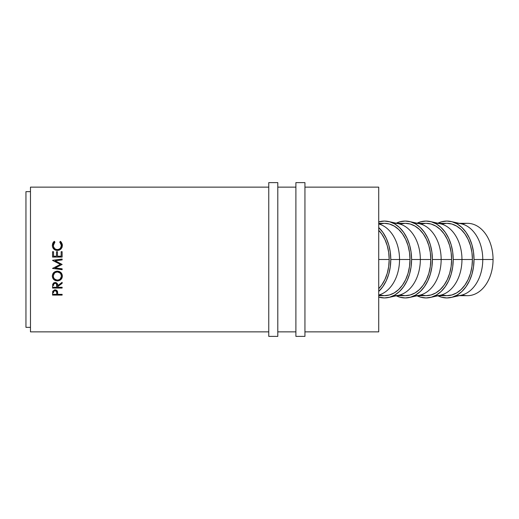 <?xml version="1.0" encoding="UTF-8"?>
<svg xmlns="http://www.w3.org/2000/svg" width="519" height="519" viewBox="0 0 519 519"><rect width="100%" height="100%" fill="white"/><g stroke="black" fill="none" stroke-linecap="round" stroke-linejoin="round"><path stroke-width="0.78" d="M459.172 295.681L467.463 295.681A36.181 25.587 -90 0 0 493.05 259.5L493.05 259.5A36.181 25.587 90 0 1 462.325 294.941M451.043 297.478A38.445 27.183 90 0 1 437.874 295.791L441.539 297.205L446.84 297.945L452.146 297.205L457.245 295.019L461.942 291.464L466.062 286.683L469.442 280.857L471.953 274.214L473.503 267L474.022 259.5L473.503 252L471.953 244.786L469.442 238.143L466.062 232.317L461.942 227.536L457.245 223.981L452.146 221.795L446.84 221.055L441.539 221.795L437.874 223.209A38.445 27.183 90 0 1 451.043 221.522A38.445 27.183 90 0 1 474.022 259.5L482.767 259.5L474.022 259.5A38.445 27.183 90 0 1 451.043 297.478L461.138 295.246A36.181 25.587 -90 0 0 482.767 259.5L493.05 259.5L482.767 259.5A36.181 25.587 90 0 1 457.187 295.681M430.232 297.478A38.445 27.183 90 0 1 417.062 295.791L420.727 297.205L426.034 297.945L431.334 297.205L436.434 295.019L441.131 291.464L445.25 286.683L448.637 280.857L451.147 274.214L452.691 267L453.217 259.5L452.691 252L451.147 244.786L448.637 238.143L445.25 232.317L441.131 227.536L436.434 223.981L431.334 221.795L426.034 221.055L420.727 221.795L417.062 223.209A38.445 27.183 90 0 1 430.232 221.522A38.445 27.183 90 0 1 453.217 259.5L461.962 259.5L453.217 259.5A38.445 27.183 90 0 1 430.232 297.478L440.333 295.246A36.181 25.587 -90 0 0 461.962 259.5L472.426 259.5L471.933 266.558L470.48 273.344L468.112 279.598L464.933 285.087L461.054 289.583L456.629 292.93L451.835 294.987L446.84 295.681A36.181 25.587 -90 0 0 472.426 259.5L461.962 259.5A36.181 25.587 90 0 1 436.375 295.681M409.426 297.478A38.445 27.183 90 0 1 396.257 295.791L399.915 297.205L405.222 297.945L410.523 297.205L415.622 295.019L420.325 291.464L424.445 286.683L427.825 280.857L430.335 274.214L431.886 267L432.405 259.5L431.886 252L430.335 244.786L427.825 238.143L424.445 232.317L420.325 227.536L415.622 223.981L410.523 221.795L405.222 221.055L399.915 221.795L396.25 223.209A38.445 27.183 90 0 1 409.426 221.522A38.445 27.183 90 0 1 432.405 259.5L441.15 259.5L432.405 259.5A38.445 27.183 90 0 1 409.426 297.478L419.521 295.246A36.181 25.587 -90 0 0 441.15 259.5L451.614 259.5L451.121 266.558L449.668 273.344L447.307 279.598L444.121 285.087L440.248 289.583L435.824 292.93L431.023 294.987L426.034 295.681A36.181 25.587 -90 0 0 451.614 259.5L441.15 259.5A36.181 25.587 90 0 1 415.563 295.681M388.614 297.478A38.445 27.183 90 0 1 378.721 297.089L384.41 297.945L389.717 297.205L394.816 295.019L399.513 291.464L403.633 286.683L407.013 280.857L409.523 274.214L411.074 267L411.593 259.5L411.074 252L409.523 244.786L407.013 238.143L403.633 232.317L399.513 227.536L394.816 223.981L389.717 221.795L384.41 221.055L378.721 221.911A38.445 27.183 90 0 1 388.614 221.522A38.445 27.183 90 0 1 411.593 259.5L420.338 259.5L411.593 259.5A38.445 27.183 90 0 1 388.614 297.478L398.709 295.246A36.181 25.587 -90 0 0 420.338 259.5L430.809 259.5L430.316 266.558L428.856 273.344L426.495 279.598L423.316 285.087L419.436 289.583L415.012 292.93L410.211 294.987L405.222 295.681A36.181 25.587 -90 0 0 430.809 259.5L420.338 259.5A36.181 25.587 90 0 1 394.758 295.681M399.533 259.5A36.181 25.587 90 0 1 378.721 295.045A36.181 25.587 -90 0 0 399.533 259.5L390.788 259.5A38.445 27.183 90 0 1 378.721 291.451L382.821 286.683L386.207 280.857L388.718 274.214L390.262 267L390.788 259.5L390.262 252L388.718 244.786L386.207 238.143L382.821 232.317L378.708 227.536A38.445 27.183 90 0 1 390.788 259.5L399.533 259.5A36.181 25.587 -90 0 0 378.721 223.955A36.181 25.587 90 0 1 399.533 259.5L409.997 259.5L399.533 259.5M378.721 295.681L384.41 295.681A36.181 25.587 -90 0 0 409.997 259.5A36.181 25.587 -90 0 0 384.41 223.319L389.406 224.013L394.2 226.07L398.624 229.417L402.504 233.913L405.683 239.402L408.051 245.656L409.504 252.442L409.997 259.5L409.504 266.558L408.051 273.344L405.683 279.598L402.504 285.087L398.624 289.583L394.2 292.93L389.406 294.987L384.41 295.681L379.421 294.987M30.472 331.862L268.758 331.862L30.472 331.862L30.472 187.138L30.472 331.862M277.801 331.862L295.895 331.862L277.801 331.862M304.938 331.862L378.721 331.862L378.721 187.138L304.938 187.138L378.721 187.138L378.721 259.5L389.185 259.5L378.721 259.5L378.721 331.862L304.938 331.862M295.895 187.138L277.801 187.138L295.895 187.138M268.758 187.138L30.472 187.138L268.758 187.138M62.131 295.097L52.562 295.097L52.834 291.159L54.716 289.881L56.071 289.991L57.304 290.971L57.713 294.344L62.131 294.344L62.131 295.097L62.131 294.344L57.713 294.344L57.557 291.581L55.124 289.855L52.704 291.509L52.562 295.097L62.131 295.097L62.131 294.344M62.131 288.064L52.562 288.064L52.691 284.263L53.898 282.719L56.292 282.693L57.46 283.958L57.713 285.638L62.131 282.33L62.131 283.335L57.713 286.624L57.713 287.273L62.131 287.273L62.131 288.064L62.131 287.273L57.713 287.273L57.713 286.624L62.131 283.335L62.131 282.33L57.713 285.638C57.836 283.776 56.973 282.712 55.118 282.446L52.691 284.263L52.562 288.064L62.131 288.064L62.131 287.273M52.335 276.608L52.659 274.22L53.749 272.592L56.843 271.158L59.263 271.489L60.905 272.566L62.358 275.57L62.027 277.925L60.944 279.501L57.888 280.902L55.455 280.578L53.807 279.559L52.335 276.608M62.131 259.046L52.562 260.311L60.412 264.372L52.562 268.427L62.131 269.679L62.131 268.823L55.228 267.914L62.131 264.463L55.241 260.817L62.131 264.463L55.228 267.914L62.131 268.823L62.131 269.679L52.562 268.427L60.412 264.372L52.562 260.311L62.131 259.039L62.131 259.902L55.241 260.817L62.131 259.902L55.241 260.798L62.131 259.896L62.131 259.039L62.131 259.896M62.131 257.074L52.562 257.074L52.562 251.689L53.541 251.689L53.541 256.217L56.487 256.217L56.487 251.689L57.466 251.689L57.466 256.217L61.151 256.217L61.151 251.689L62.131 251.689L62.131 257.074L62.131 251.689L61.151 251.689L61.151 256.217L57.466 256.269L61.151 256.269L57.466 256.269L57.466 251.689L56.487 251.689L56.487 256.217L53.541 256.269L56.487 256.217L53.541 256.269L53.541 251.689L52.562 251.689L52.562 257.074L62.131 257.074L62.131 251.689M53.853 241.685L54.313 241.316L54.891 242.042L53.392 244.475L53.58 247.012L55.046 248.919L56.947 249.6L58.965 249.308L60.288 248.361L61.132 246.973L61.3 244.43L59.802 242.042L60.366 241.316L61.236 242.114L62.261 244.209L62.371 245.669L61.988 247.505L60.918 249.075L59.108 250.184L57.291 250.469L55.338 250.1L53.71 248.971L52.646 247.316L52.315 245.383L52.802 243.1L53.853 241.685M25.95 327.34L30.472 327.34L25.95 327.34L25.95 191.66L25.95 327.34M30.472 191.66L25.95 191.66L30.472 191.66M378.721 288.687A36.181 25.587 -90 0 0 389.185 259.5A36.181 25.587 -90 0 0 378.721 230.313L381.692 233.913L384.877 239.402L387.239 245.656L388.692 252.442L389.185 259.5L388.692 266.558L387.239 273.344L384.877 279.598L381.692 285.087L378.721 288.687M53.295 245.656L54.891 242.042L54.313 241.316L52.315 245.383C52.523 248.471 54.184 250.164 57.291 250.469L60.704 249.269L62.377 245.377L60.366 241.316L59.802 242.042L61.398 245.383C61.255 247.933 59.906 249.347 57.356 249.62C54.826 249.36 53.476 247.965 53.295 245.442L53.295 245.656C53.476 248.147 54.826 249.516 57.356 249.775L57.356 249.775C59.906 249.509 61.248 248.121 61.398 245.604L60.288 248.53L57.765 249.756L55.046 249.081L53.944 247.92L53.314 246.051M59.802 242.315L60.366 241.316L62.377 245.597L61.236 242.386L60.366 241.601L59.802 242.315M52.315 245.604L54.313 241.316L54.891 242.315L54.313 241.601L53.444 242.386L52.315 245.604M61.372 245.13L61.398 245.604M52.562 257.074L52.562 251.812L53.541 251.812L52.562 251.689M56.487 251.812L57.466 251.812L56.487 251.812M57.466 251.689L57.466 256.217M61.151 256.217L61.151 251.689M61.151 251.812L62.131 251.812L61.151 251.812M60.412 264.372L52.562 260.421L60.412 264.372M52.562 268.427L62.131 269.523L52.562 268.291M62.131 268.823L62.131 269.679M62.377 276.056C62.085 273.046 60.405 271.405 57.343 271.139C54.236 271.424 52.555 273.085 52.315 276.134C52.62 279.092 54.313 280.688 57.388 280.928C60.457 280.643 62.124 279.021 62.377 276.056M62.377 275.797C62.118 278.722 60.451 280.325 57.388 280.591L57.388 280.928L57.388 280.591C54.313 280.357 52.62 278.781 52.315 275.868L52.698 277.71L53.807 279.248L55.455 280.247L57.388 280.591L59.315 280.241L60.937 279.196L62.02 277.646L62.377 275.797M61.378 275.44L61.398 276.089C61.203 278.521 59.867 279.858 57.382 280.104C54.884 279.877 53.522 278.541 53.295 276.089C53.489 273.617 54.839 272.248 57.337 271.982C59.86 272.235 61.21 273.604 61.398 276.089L61.398 275.829C61.203 273.377 59.854 272.027 57.337 271.787L60.256 272.975L61.378 275.44M56.921 271.807L57.337 271.787C54.845 272.047 53.496 273.396 53.295 275.829L54.443 272.988L56.921 271.807M62.131 282.33L62.131 283.335M62.131 282.959L57.713 286.203L57.713 286.624L57.713 286.203L62.131 282.959M52.562 288.064L52.562 287.617L62.131 287.617L52.562 287.617L52.562 286.293M54.91 282.9L56.493 283.685L56.746 285.229C56.915 283.932 56.37 283.147 55.118 282.887L55.118 283.257C56.383 283.543 56.921 284.334 56.746 285.645L56.733 287.273L53.541 287.273L56.733 287.273L56.493 284.068L55.118 282.887C53.892 283.153 53.366 283.919 53.541 285.197L53.768 283.679L54.91 282.9M53.541 285.197L53.541 285.606C53.36 284.315 53.885 283.53 55.118 283.257L53.768 284.062L53.541 285.197M52.562 295.097L52.562 294.539L62.131 294.539L52.562 294.539L52.562 293.449M54.923 290.16L56.26 290.582L56.753 292.346C56.921 291.127 56.376 290.393 55.131 290.147L55.131 290.634C56.389 290.88 56.928 291.62 56.753 292.865L56.733 294.344L53.541 294.344L56.733 294.344L56.642 291.743L55.131 290.634L55.131 290.147C53.905 290.374 53.373 291.088 53.541 292.281L53.781 290.861L54.923 290.16M56.753 292.346L56.753 292.865M53.541 292.281L53.541 292.8C53.373 291.587 53.898 290.867 55.131 290.634L53.781 291.36L53.541 292.281M56.98 280.085L58.952 279.806L60.249 278.917L61.378 276.478L61.106 274.538L60.256 273.189L57.745 272.001L55.76 272.287L54.443 273.202L53.314 275.693L53.6 277.626L54.476 278.937L56.98 280.085M394.758 223.319A36.181 25.587 90 0 1 420.338 259.5A36.181 25.587 -90 0 0 398.709 223.754L388.614 221.522M379.421 224.013L384.41 223.319L378.721 223.319M430.809 259.5A36.181 25.587 -90 0 0 405.222 223.319L410.211 224.013L415.012 226.07L419.436 229.417L423.316 233.913L426.495 239.402L428.856 245.656L430.316 252.442L430.809 259.5M415.563 223.319A36.181 25.587 90 0 1 441.15 259.5A36.181 25.587 -90 0 0 419.521 223.754L409.426 221.522M400.233 224.013L405.222 223.319L396.743 223.319M396.743 295.681L405.222 295.681L400.233 294.987M451.614 259.5A36.181 25.587 -90 0 0 426.034 223.319L431.023 224.013L435.824 226.07L440.248 229.417L444.121 233.913L447.307 239.402L449.668 245.656L451.121 252.442L451.614 259.5M436.375 223.319A36.181 25.587 90 0 1 461.962 259.5A36.181 25.587 -90 0 0 440.333 223.754L430.232 221.522M421.039 224.013L426.034 223.319L417.555 223.319M417.555 295.681L426.034 295.681L421.039 294.987M472.426 259.5A36.181 25.587 -90 0 0 446.84 223.319L451.835 224.013L456.629 226.07L461.054 229.417L464.933 233.913L468.112 239.402L470.48 245.656L471.933 252.442L472.426 259.5M457.187 223.319A36.181 25.587 90 0 1 482.767 259.5A36.181 25.587 -90 0 0 461.138 223.754L451.043 221.522M441.851 224.013L446.84 223.319L438.367 223.319M438.367 295.681L446.84 295.681L441.851 294.987M462.325 224.059A36.181 25.587 90 0 1 493.05 259.5A36.181 25.587 -90 0 0 467.463 223.319L459.172 223.319M268.758 336.383L277.801 336.383L277.801 182.617L268.758 182.617L268.758 336.383L268.758 182.617L277.801 182.617L277.801 336.383L268.758 336.383M295.895 336.383L304.938 336.383L304.938 182.617L295.895 182.617L295.895 336.383L295.895 182.617L304.938 182.617L304.938 336.383L295.895 336.383M56.746 285.638L56.746 285.229"/></g></svg>
